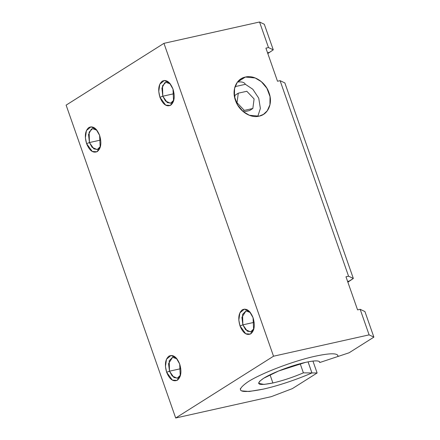 <?xml version="1.0" encoding="UTF-8"?>
<svg xmlns="http://www.w3.org/2000/svg" width="440" height="440" viewBox="0 0 440 440"><rect width="100%" height="100%" fill="white"/><g stroke="black" fill="none" stroke-linecap="round" stroke-linejoin="round"><path stroke-width="0.66" d="M267.812 53.554L273.268 49.836L268.499 47.569L265.92 48.147L277.508 81.241L280.088 80.663L284.856 82.929L353.337 278.471L348.568 276.204L345.983 276.782L357.572 309.875L360.157 309.298L369.111 334.868L360.157 309.298L364.925 311.564L373.879 337.134L364.925 311.564L360.157 309.298L357.572 309.875L345.983 276.782L348.568 276.204L280.088 80.663L348.568 276.204L353.337 278.471L284.856 82.929L280.088 80.663L277.508 81.241L265.92 48.147L268.499 47.569L259.545 22L268.499 47.569L273.268 49.836L264.314 24.266L259.545 22L163.955 43.34L273.521 356.213L175.687 418L273.521 356.213L163.955 43.34L66.121 105.133L175.687 418L271.282 396.66L292.353 388.625L317.114 372.988L312.939 361.075L317.114 372.988L311.949 372.933L308.066 361.845L311.949 372.933L317.114 372.988L292.353 388.625L271.282 396.66L175.687 418L66.121 105.133L163.955 43.34L259.545 22L264.314 24.266L273.268 49.836L267.801 53.532M176.974 358.864L172.573 357.286L168.537 363.688L169.499 371.19L166.645 372.279L172.359 380.116L176.996 380.413L180.246 376.035L179.691 364.04C181.885 371.602 181.115 376.986 177.381 380.193C173.168 382.019 169.593 379.379 166.645 372.279C164.45 364.716 165.22 359.332 168.955 356.125C173.168 354.299 176.743 356.939 179.691 364.04L176.226 358.023L171.039 355.449L166.496 359.2L165.446 366.443L166.645 372.279L169.499 371.19L180.774 368.676L169.499 371.19L169.191 360.778L172.59 357.286L176.853 358.754M250.344 312.521L245.949 310.943L241.912 317.345L242.869 324.852L240.02 325.936L245.729 333.773L250.371 334.07L253.616 329.692L253.061 317.697C255.261 325.259 254.49 330.644 250.756 333.85C246.543 335.676 242.963 333.036 240.02 325.936C237.82 318.373 238.59 312.989 242.325 309.782C246.538 307.956 250.118 310.596 253.061 317.697L249.596 311.68L244.415 309.106L239.872 312.862L238.821 320.1L240.02 325.936L242.869 324.852L254.144 322.333L242.869 324.852L242.561 314.435L245.96 310.943L250.228 312.411M96.905 130.229L92.51 128.651L91.35 129.135L88.539 134.486L89.43 142.555L86.581 143.644L92.29 151.481L96.932 151.778L100.177 147.4L99.622 135.405C101.822 142.967 101.052 148.352 97.317 151.558C93.104 153.384 89.524 150.744 86.581 143.644C84.381 136.081 85.151 130.697 88.886 127.49C93.099 125.664 96.679 128.304 99.622 135.405L96.157 129.388L90.976 126.814L86.433 130.565L85.382 137.808L86.581 143.644L89.43 142.555L100.705 140.041L89.43 142.555L89.122 132.143L92.521 128.651L96.789 130.119M170.28 83.886L165.88 82.308L164.72 82.792L161.915 88.143L162.8 96.217L159.951 97.3L165.666 105.138L170.302 105.435L173.553 101.057L172.997 89.062C175.191 96.624 174.422 102.009 170.687 105.215C166.474 107.041 162.899 104.401 159.951 97.3C157.757 89.738 158.527 84.354 162.261 81.147C166.474 79.321 170.049 81.961 172.997 89.062L169.532 83.045L164.346 80.471L159.803 84.222L158.752 91.465L159.951 97.3L162.8 96.217L174.081 93.698L162.8 96.217L162.498 85.8L165.897 82.308L170.159 83.776M353.337 278.471L347.87 282.166L349.256 281.045L347.606 281.413L349.256 281.045L353.337 278.471M373.879 337.134L349.118 352.77L338.036 356.455L349.118 352.77L373.879 337.134L369.111 334.868L373.879 337.134M273.521 356.213L369.111 334.868L273.521 356.213M245.399 77.055C254.249 74.712 265.672 82.324 269.044 92.862C272.998 103.224 268.202 114.516 259.094 116.166C250.245 118.509 238.821 110.897 235.455 100.359C231.501 89.997 236.291 78.7 245.399 77.055L241.032 78.848L237.215 82.445L234.559 88.479L234.46 96.58L237.622 105.001L243.177 111.562L249.359 115.258L259.094 116.166L263.466 114.367L267.278 110.776L269.935 104.742L270.034 96.641L266.871 88.22L261.316 81.659L255.14 77.963L245.399 77.055L237.452 82.076L245.399 77.055M269.192 52.41L267.542 52.778L269.192 52.41M237.452 82.076C241.703 81.521 244.349 82.269 245.399 84.321L235.076 86.625L245.399 84.321L252.841 89.276L258.737 98.181L260.376 108.422L257.785 116.397M249.579 110.545L243.573 111.887L249.579 110.545L252.841 108.482L254.095 98.929L246.818 91.278L238.282 93.181L237.028 102.734L244.31 110.391L252.841 108.482L249.579 110.545M234.696 97.735L235.021 95.238L234.696 97.735M237.028 102.734L238.282 93.181L235.021 95.238L238.282 93.181L246.818 91.278L254.095 98.929L252.841 108.482L244.31 110.391L242.869 111.298L244.31 110.391L237.028 102.734L236.566 103.032L237.028 102.734M240.284 388.707L240.636 390.252L241.516 390.858L249.139 391.495L263.103 389.158C277.497 385.985 296.83 379.566 311.922 372.939L303.386 372.851L300.185 363.699L303.386 372.851L311.922 372.939L308.039 361.851L311.922 372.944C296.841 379.561 277.503 385.99 263.103 389.164C239.404 393.844 234.322 391.43 247.858 381.915C261.047 373.28 293.656 360.844 315.282 356.208C330.583 352.918 338.168 353.001 338.036 356.45L319.721 362.533L319.385 361.57L319.721 362.533L338.036 356.444L337.661 355.025M319.721 362.533C319.754 360.399 315.013 360.349 305.498 362.384L278.63 370.986L263.67 378.252L259.622 381.304L258.693 383.361L264.05 384.417L272.888 382.982C282.838 380.672 293.007 377.295 303.386 372.851C293.007 377.3 282.843 380.677 272.888 382.982C258.077 385.908 254.898 384.401 263.357 378.45C271.596 373.06 291.979 365.283 305.498 362.384C315.057 360.327 319.798 360.377 319.721 362.533L319.649 361.878M272.888 382.982L270.023 374.809L272.888 382.982M173.811 100.122L170.946 103.163L167.25 102.547L162.8 96.217L165.512 101.03L170.561 103.274L173.828 100.084M238.337 81.912L237.501 82.066M100.436 146.465L97.576 149.507L93.874 148.885L89.43 142.555L92.142 147.373L97.191 149.617L100.458 146.427M253.88 328.763L251.015 331.798L247.319 331.183L242.869 324.852L245.581 329.665L250.63 331.909L253.897 328.719M180.505 375.1L177.639 378.142L173.943 377.526L169.499 371.19L172.205 376.007L177.254 378.252L180.521 375.062M176.743 358.584L176.226 358.023M250.118 312.241L249.596 311.68M96.679 129.949L96.157 129.388M170.049 83.606L169.532 83.045M239.894 79.569L241.032 78.848M258.577 383.031L258.693 383.361M263.466 114.367L262.565 114.939M173.553 101.057L173.718 100.535M100.177 147.4L100.347 146.872M253.616 329.692L253.787 329.17M180.246 376.035L180.411 375.513"/></g></svg>
